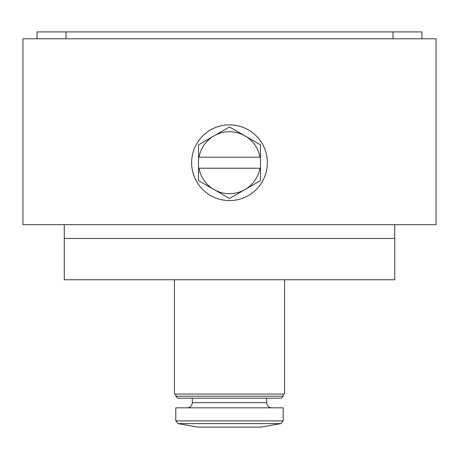 <?xml version="1.0" encoding="UTF-8"?>
<svg xmlns="http://www.w3.org/2000/svg" width="459" height="459" viewBox="0 0 459 459"><rect width="100%" height="100%" fill="white"/><g stroke="black" fill="none" stroke-linecap="round" stroke-linejoin="round"><path stroke-width="0.69" d="M394.74 279.76L64.26 279.76L64.26 238.451L394.74 238.451L394.74 279.76M436.05 224.68L22.95 224.68L22.95 38.785L436.05 38.785L436.05 224.68M64.26 224.68L64.26 238.451M394.74 224.68L394.74 238.451M421.936 38.785L421.936 31.901L37.064 31.901L37.064 38.785M199.011 168.224L260.483 168.224L260.483 157.207L198.517 157.207L198.517 144.826L214.009 135.881A30.982 30.982 0 0 0 199.011 157.207L198.517 157.207L198.517 168.224L199.011 168.224A30.982 30.982 0 0 0 259.989 168.224L260.483 168.224L260.483 180.605L229.5 198.489L198.517 180.605L198.517 168.224L199.011 168.224M267.368 162.716A37.867 37.867 0 0 0 210.566 129.92A37.867 37.867 0 0 0 210.566 195.511A37.867 37.867 0 0 0 267.368 162.716M259.989 157.207A30.982 30.982 0 0 0 214.009 135.881L229.5 126.942L260.483 144.826L260.483 157.207L259.989 157.207M245.095 427.099L197.829 427.099L178.075 423.617L280.925 423.617L261.171 427.099L245.095 427.099M175.797 420.903L283.203 420.903L283.203 407.821L175.797 407.821L175.797 420.903L178.075 423.617M254.98 398.183L177.742 398.183L175.797 396.237L283.203 396.237L281.258 398.183L254.98 398.183M284.58 279.76L284.58 394.051L174.42 394.051L174.42 279.76M65.981 38.785L65.981 31.901M393.019 38.785L393.019 31.901M266.679 398.183L266.679 402.658L192.321 402.658C192.017 405.796 190.296 407.517 187.157 407.821M283.203 420.903L280.925 423.617M266.679 402.658C266.983 405.796 268.704 407.517 271.843 407.821M192.321 398.183L192.321 402.658M175.797 394.051L175.797 396.237M283.203 394.051L283.203 396.237"/></g></svg>
